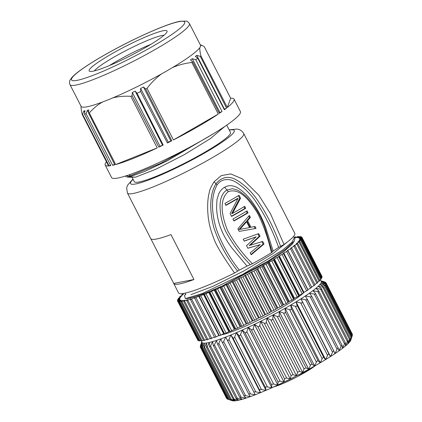 <?xml version="1.0" encoding="UTF-8"?>
<svg xmlns="http://www.w3.org/2000/svg" width="422" height="422" viewBox="0 0 422 422"><rect width="100%" height="100%" fill="white"/><g stroke="black" fill="none" stroke-linecap="round" stroke-linejoin="round"><path stroke-width="0.63" d="M289.154 240.577L272.865 253.675L243.874 270.956L212.767 286.406L190.929 294.635M294.962 238.351L294.255 241.094L285.377 249.381L268.36 260.907L222.9 285.636C203.91 294.181 191.419 298.512 185.422 298.623L184.504 295.775M293.432 236.584L294.445 237.37L292.05 242.175L282.492 250.167L242.687 274.363L202.265 293.554L185.422 298.623M294.255 241.089L292.182 244.18L283.832 251.617L267.416 262.305L222.9 285.636M130.203 174.471L129.158 176.29L129.48 176.913L135.578 177.166L127.217 177.198M127.164 177.182L129.085 176.987M129.158 176.29L160.233 163.551L202.602 140.115M129.48 176.913L144.604 171.485L167.392 160.761L214.17 133.278M125.645 175.985L129.143 176.322M193.951 279.512A65.31 7.86 152.9 0 1 173.737 283.521A65.31 7.86 152.9 0 1 173.706 283.442L193.951 279.512L170.963 234.59A65.31 7.86 -27.1 0 1 150.749 238.594L127.444 193.044A65.31 7.86 152.9 0 0 133.115 193.482A65.31 7.86 152.9 0 0 232.944 144.63A65.31 7.86 152.9 0 0 243.721 133.542C241.595 130.023 239.052 129.559 238.567 129.401L236.832 129.058L229.135 129.844M150.791 238.667L173.706 283.442M289.977 223.945A65.31 7.86 152.9 0 1 290.019 224.019A65.31 7.86 152.9 0 1 290.051 224.093L267.063 179.171A65.31 7.86 -27.1 0 0 267.026 179.092L243.721 133.542M237.639 271.151L239.327 270.117C229.526 257.752 221.935 244.28 216.549 229.705C212.261 215.468 209.913 198.013 217.05 184.973L214.081 181.745C211.105 186.624 209.523 190.132 209.333 192.268C207.935 197.243 207.408 203.742 207.756 211.765L208.294 217.974L209.359 224.145C210.61 229.447 211.955 233.799 213.39 237.196C215.093 243.425 222.146 255.357 234.558 272.997L237.639 271.151C227.231 258.021 219.366 243.726 214.044 228.265C210.098 213.949 208.563 195.987 215.98 183.744C221.772 176.887 228.513 175.573 236.199 179.798C243.473 184.097 249.903 189.942 255.495 197.327C265.834 211.939 274.194 228.291 280.577 246.385L284.027 244.465A65.31 7.86 -27.1 0 0 294.804 233.377L290.019 224.019M250.293 264.663L252.393 263.713C242.518 253.844 234.289 242.856 227.701 230.755C222.837 218.992 217.826 200.471 228.323 191.63L224.578 187.268C222.236 188.544 220.289 190.728 218.744 193.819L216.998 199.49L216.56 207.777C216.992 216.734 219.055 225.116 222.753 232.923C224.815 237.465 227.833 242.434 231.799 247.825L247.039 266.108L250.293 264.663C240.34 254.661 232.037 243.362 225.39 230.771C222.468 224.177 220.743 217.261 220.226 210.024C219.625 203.309 220.237 194.115 226.92 189.995L232.543 188.703L237.628 190.195M224.578 187.268C229.241 184.857 234.611 184.24 243.568 192.258C248.526 196.473 253.596 203.109 258.776 212.171C261.192 216.528 263.565 221.845 265.902 228.117L273.139 251.058A61.781 7.438 -27.1 0 0 278.604 247.466L280.577 246.385M228.323 191.63C240.651 187.331 250.926 202.576 257.568 213.205C263.745 225.654 268.36 238.831 271.42 252.741L273.139 251.058M231.456 216.196A63.189 7.607 -27.1 0 0 244.871 208.447L245.709 208.283A65.31 7.86 152.9 0 1 231.578 216.433L230.08 213.506L238.071 198.424A65.31 7.86 152.9 0 1 225.923 205.382L224.926 203.43A65.31 7.86 -27.1 0 0 239.058 195.28L240.556 198.208L232.49 213.421A65.31 7.86 -27.1 0 0 244.713 206.332L245.709 208.283M244.006 206.759L244.871 208.447M238.351 195.708L239.717 198.372L231.652 213.585L232.49 213.421M225.802 205.145A63.189 7.607 -27.1 0 0 237.233 198.583L238.071 198.424M239.717 198.372L240.556 198.208M233.788 220.748A63.189 7.607 -27.1 0 0 247.197 212.994L248.041 212.83A65.31 7.86 152.9 0 1 233.909 220.98L232.907 219.029A65.31 7.86 -27.1 0 0 247.039 210.879L248.041 212.83M246.337 211.306L247.197 212.994M239 229.536L249.592 227.59L239 229.536L245.768 221.898L246.601 221.74L249.592 227.59M246.601 221.74L239.838 229.373M248.806 216.133L249.529 217.546L246.77 220.891L250.093 227.389L254.181 226.646L255.173 228.576M254.181 226.646L255.025 226.482L256.022 228.429L239.227 231.383L237.897 228.782L249.37 215.431L250.367 217.383L247.603 220.727L246.77 220.891M250.093 227.389L250.932 227.226L247.603 220.727M255.025 226.482L250.932 227.226M249.529 217.546L250.367 217.383M261.877 241.685L263.164 244.19L251.016 254.419M257.905 233.915L259.171 236.394L249.228 245.551L262.674 241.431L264.003 244.027L251.201 254.777L250.204 252.831L260.2 244.602L247.878 248.278L246.548 245.678L256.207 236.805L244.217 241.131L243.22 239.179L258.681 233.63L260.01 236.23L250.061 245.388M256.207 236.805L244.159 241.015M260.2 244.602L247.841 248.205M263.164 244.19L264.003 244.027M259.171 236.394L260.01 236.23M252.393 263.713A65.31 7.86 -27.1 0 0 271.42 252.741M217.05 184.973C222.019 177.641 231.082 178.443 237.401 183.18C244.006 187.605 249.845 193.308 254.909 200.286C264.705 214.482 272.601 230.206 278.604 247.466M239.327 270.117A61.781 7.438 -27.1 0 0 247.039 266.108M214.081 181.745L221.265 175.621L230.723 173.906L242.328 178.849L258.776 195.117L270.518 213.859L284.027 244.465M173.737 283.521L178.527 292.879A65.31 7.86 -27.1 0 0 234.558 272.997M132.118 177.382L134.307 181.66A54.011 6.504 -27.1 0 0 185.348 162.845A54.011 6.504 -27.1 0 0 230.47 132.45L226.725 125.134M135.578 177.166L156.177 169.09L184.245 154.695L210.346 138.643L224.805 126.452M294.403 237.296L295.79 236.789L294.683 237.781M294.72 237.86A67.072 8.076 152.9 0 1 294.857 237.839L298.301 236.415L296.756 237.67A67.072 8.076 152.9 0 1 296.977 237.665L300.19 236.394L298.322 237.797A67.072 8.076 152.9 0 1 298.47 237.834L301.424 236.721L299.245 238.272A67.072 8.076 152.9 0 1 299.314 238.351L301.999 237.401L299.573 239.179M301.588 237.76L321.701 277.069L322.113 276.705L301.999 237.401M299.52 239.079A67.072 8.076 152.9 0 1 299.509 239.2L301.904 238.414L299.198 240.329M320.957 278.483L322.018 277.723L301.904 238.414M299.14 240.218A67.072 8.076 152.9 0 1 299.05 240.376L301.139 239.759L298.175 241.801M319.559 280.192L321.253 279.069L301.139 239.759M298.106 241.669A67.072 8.076 152.9 0 1 297.937 241.864L299.715 241.416L296.518 243.584M317.513 282.186L319.834 280.725L299.715 241.416M296.434 243.425A67.072 8.076 152.9 0 1 296.191 243.652L297.652 243.373L294.245 245.667M314.844 284.444L317.766 282.677L297.652 243.373M294.139 245.456A67.072 8.076 152.9 0 1 293.823 245.72L294.962 245.599L291.249 247.751L291.407 248.052M311.573 286.949L315.081 284.908L294.962 245.599M291.249 247.751A67.072 8.076 152.9 0 1 290.863 248.041L291.686 248.078L287.793 250.278L307.912 289.587L311.752 287.366M287.793 250.278A67.072 8.076 152.9 0 1 287.34 250.594L287.851 250.779L283.811 253.01L303.93 292.319L307.965 290.088L287.851 250.8M303.444 292.641A67.072 8.076 -27.1 0 0 303.93 292.319M283.811 253.01A67.072 8.076 152.9 0 1 283.299 253.353L283.5 253.669L279.348 255.917L299.462 295.226L303.618 292.979L283.5 253.675L303.618 292.979M279.348 255.917A67.072 8.076 152.9 0 1 278.778 256.275L278.689 256.745L274.448 258.971L294.561 298.28L298.802 296.054L298.892 295.585A67.072 8.076 -27.1 0 0 299.462 295.226M298.892 295.585L278.778 256.275M274.448 258.971A67.072 8.076 152.9 0 1 273.831 259.345L273.451 259.952L269.167 262.131L289.281 301.44L293.564 299.261L293.944 298.655A67.072 8.076 -27.1 0 0 294.561 298.28M293.944 298.655L273.831 259.345M269.167 262.131A67.072 8.076 152.9 0 1 268.508 262.516L266.108 264.262L263.56 265.369L283.679 304.679L286.221 303.571L288.622 301.825A67.072 8.076 -27.1 0 0 289.281 301.44M288.622 301.825L268.508 262.516M263.56 265.369A67.072 8.076 152.9 0 1 262.869 265.765L261.925 266.635L257.694 268.645L277.813 307.954L282.038 305.945L282.983 305.074A67.072 8.076 -27.1 0 0 283.679 304.679M282.983 305.074L262.869 265.765M257.694 268.645A67.072 8.076 152.9 0 1 256.977 269.046L253.891 271.045L251.633 271.932L271.752 311.241L274.005 310.355L277.09 308.355A67.072 8.076 -27.1 0 0 277.813 307.954M277.09 308.355L256.977 269.046M251.633 271.932A67.072 8.076 152.9 0 1 250.895 272.327L247.514 274.421L245.44 275.181L265.559 314.49L267.632 313.731L271.008 311.636A67.072 8.076 -27.1 0 0 271.752 311.241M271.008 311.636L250.895 272.327M245.44 275.181A67.072 8.076 152.9 0 1 244.691 275.571L242.982 276.763L239.184 278.367L259.303 317.676L261.171 317.049L264.805 314.881A67.072 8.076 -27.1 0 0 265.559 314.49M264.805 314.881L244.691 275.571M239.184 278.367A67.072 8.076 152.9 0 1 238.43 278.742L236.505 280.018L232.933 281.448L253.052 320.757L256.618 319.327L258.549 318.051A67.072 8.076 -27.1 0 0 259.303 317.676M258.549 318.051L238.43 278.742M232.933 281.448A67.072 8.076 152.9 0 1 232.184 281.812L228.16 284.059L226.762 284.396L246.875 323.706L248.273 323.368L252.303 321.121A67.072 8.076 -27.1 0 0 253.052 320.757M252.303 321.121L232.184 281.812M226.762 284.396A67.072 8.076 152.9 0 1 226.023 284.739L221.867 286.986L220.727 287.176L240.841 326.486L241.98 326.296L246.142 324.049A67.072 8.076 -27.1 0 0 246.875 323.706M246.142 324.049L226.023 284.739M220.727 287.176A67.072 8.076 152.9 0 1 220.01 287.498L217.557 288.928L214.898 289.756L235.017 329.065L235.882 329.028L240.129 326.807A67.072 8.076 -27.1 0 0 240.841 326.486M240.129 326.807L220.01 287.498M214.898 289.756A67.072 8.076 152.9 0 1 214.212 290.051L209.929 292.224L209.344 292.108L229.462 331.418L230.048 331.534L234.331 329.36A67.072 8.076 -27.1 0 0 235.017 329.065M234.331 329.36L214.212 290.051M209.344 292.108A67.072 8.076 152.9 0 1 208.695 292.372L204.422 294.477L204.121 294.208L224.24 333.517L224.536 333.786L226.139 333.143L228.814 331.681A67.072 8.076 -27.1 0 0 229.462 331.418M228.814 331.681L208.695 292.372M199.305 296.471L219.414 335.77L223.634 333.749A67.072 8.076 -27.1 0 0 224.24 333.517M204.121 294.208A67.072 8.076 152.9 0 1 203.52 294.445L199.3 296.46L199.29 296.033A67.072 8.076 152.9 0 1 198.736 296.233L194.611 298.159L194.901 297.563A67.072 8.076 152.9 0 1 194.405 297.726L190.406 299.541L191.002 298.781A67.072 8.076 152.9 0 1 190.57 298.903L186.724 300.601L187.637 299.673A67.072 8.076 152.9 0 1 187.268 299.757L183.612 301.319L184.841 300.227A67.072 8.076 152.9 0 1 184.546 300.269L181.096 301.693L182.647 300.443A67.072 8.076 152.9 0 1 182.425 300.443L179.213 301.714L181.08 300.311A67.072 8.076 152.9 0 1 180.932 300.274L177.978 301.387L180.152 299.842A67.072 8.076 152.9 0 1 180.088 299.762L177.404 300.712L179.883 299.029A67.072 8.076 152.9 0 1 179.893 298.913L177.498 299.694L180.263 297.895A67.072 8.076 152.9 0 1 180.352 297.737L178.263 298.349L181.296 296.439A67.072 8.076 152.9 0 1 181.46 296.244L179.688 296.692L182.969 294.688A67.072 8.076 152.9 0 1 183.211 294.456L181.75 294.741L183.987 293.353M223.634 333.749L203.52 294.445M214.735 337.431L218.854 335.543A67.072 8.076 -27.1 0 0 219.229 335.406M218.854 335.543L198.736 296.233M194.611 298.132L194.405 297.726M210.546 338.787L214.508 337.041M186.724 300.601L206.843 339.91L210.293 338.402M183.612 301.319L203.726 340.628L206.595 339.43M181.096 301.693L201.215 341.002L203.462 340.116M179.213 301.714L199.326 341.023L200.93 340.443M177.978 301.387L198.092 340.696L199.015 340.412M177.404 300.712L197.739 340.005M233.229 399.302L236.114 400.705A67.072 8.076 -27.1 0 0 238.841 400.172L234.11 399.133C232.891 398.885 232.596 398.943 233.229 399.302L206.469 347.411L206.58 342.991A67.072 8.076 152.9 0 0 209.307 342.458L207.276 346.694L206.469 347.411M236.325 398.621L238.873 400.167A67.072 8.076 -27.1 0 0 242.181 399.302L237.386 398.342C236.125 398.12 235.766 398.21 236.325 398.621L236.072 398.405M240.002 397.587L242.207 399.291A67.072 8.076 -27.1 0 0 246.037 398.11L241.236 397.207C239.954 397.007 239.543 397.134 240.002 397.587L239.828 397.403M244.227 396.221L246.079 398.094A67.072 8.076 -27.1 0 0 250.394 396.601L245.62 395.741C244.327 395.562 243.869 395.72 244.227 396.221L244.122 396.084M248.948 394.533L250.441 396.58A67.072 8.076 -27.1 0 0 255.199 394.792L250.483 393.958C249.196 393.789 248.685 393.984 248.948 394.533L222.114 342.1C222.536 342.838 223.048 342.643 223.649 341.519L250.483 393.958M222.114 342.1L220.906 338.866A67.072 8.076 152.9 0 0 225.665 337.078L255.252 394.77A67.072 8.076 -27.1 0 0 260.4 392.708L255.779 391.88C254.508 391.721 253.954 391.943 254.118 392.544L225.717 337.057L223.649 341.519M254.118 392.544L225.717 337.057A67.072 8.076 152.9 0 0 230.866 334.994L260.453 392.687A67.072 8.076 -27.1 0 0 265.934 390.371L261.45 389.527C260.2 389.369 259.609 389.617 259.683 390.271L260.453 392.687L230.866 334.994L228.946 339.441L255.779 391.88M259.683 390.271L232.849 337.832L230.918 334.973A67.072 8.076 152.9 0 0 236.399 332.657L265.992 390.345A67.072 8.076 -27.1 0 0 271.742 387.807L267.427 386.921C266.213 386.763 265.591 387.037 265.57 387.744L265.992 390.345L236.457 332.631L234.616 337.088L261.45 389.527M265.57 387.744L238.736 335.305L236.457 332.631A67.072 8.076 152.9 0 0 242.207 330.088L271.805 387.776A67.072 8.076 -27.1 0 0 277.766 385.038L273.651 384.099C272.475 383.936 271.837 384.231 271.726 384.985L271.805 387.776L242.207 330.088L240.593 334.488L267.427 386.921M271.726 384.985L244.892 332.547L242.27 330.062A67.072 8.076 152.9 0 0 248.231 327.324L277.829 385.012A67.072 8.076 -27.1 0 0 283.937 382.105L280.05 381.092L278.077 382.031L277.829 385.012L248.294 327.293L246.817 331.666L273.651 384.099M278.077 382.031L251.243 329.593L248.294 327.293A67.072 8.076 152.9 0 0 254.403 324.386L284.001 382.074A67.072 8.076 -27.1 0 0 290.183 379.03L286.554 377.927L284.56 378.909L284.001 382.074L254.466 324.354L253.216 328.654L280.05 381.092M284.56 378.909L257.726 326.47L254.466 324.354A67.072 8.076 152.9 0 0 260.648 321.311L290.246 378.998A67.072 8.076 -27.1 0 0 296.439 375.849L293.095 374.636L291.096 375.654L290.246 378.998L260.712 321.279L259.72 325.489L286.554 377.927M291.096 375.654L264.262 323.215L260.712 321.279A67.072 8.076 152.9 0 0 266.904 318.135L296.502 375.817A67.072 8.076 -27.1 0 0 302.637 372.6L299.599 371.265L297.621 372.304L296.502 375.817L266.968 318.098L266.261 322.202L293.095 374.636M304.056 368.891L277.222 316.458L273.103 314.886L302.701 372.568A67.072 8.076 -27.1 0 0 308.719 369.313L308.772 369.287A67.072 8.076 -27.1 0 0 314.59 366.038L312.211 364.413C311.473 364.091 310.845 364.444 310.339 365.463L308.772 369.287L279.232 311.573L279.158 315.408L305.992 367.847L308.719 369.319L279.179 311.605A67.072 8.076 152.9 0 1 273.166 314.854L302.701 372.568L304.056 368.891L305.992 367.847M310.339 365.463L283.505 313.024L279.232 311.573A67.072 8.076 152.9 0 0 285.056 308.324L314.654 366.006A67.072 8.076 -27.1 0 0 320.214 362.799L318.183 361.01C317.534 360.646 316.938 360.995 316.389 362.044L314.654 366.006L285.056 308.324L285.377 311.979L312.211 364.413M316.389 362.044L289.555 309.611L285.119 308.292A67.072 8.076 152.9 0 0 290.679 305.08L320.272 362.762A67.072 8.076 -27.1 0 0 325.526 359.623L323.848 357.671C323.294 357.265 322.73 357.603 322.155 358.684L320.272 362.762L290.679 305.08L291.354 308.572L318.183 361.01M322.155 358.684L295.321 306.245L290.737 305.048A67.072 8.076 152.9 0 0 295.986 301.915L325.573 359.597A67.072 8.076 -27.1 0 0 330.447 356.569L329.134 354.433C328.68 353.979 328.152 354.306 327.562 355.408L325.573 359.597L296.033 301.883L297.014 305.233L323.848 357.671M327.562 355.408L300.728 302.97L296.028 301.883A67.072 8.076 152.9 0 0 300.912 298.855L330.495 356.537A67.072 8.076 -27.1 0 0 334.941 353.652L333.987 351.331C333.633 350.83 333.153 351.136 332.557 352.259L330.495 356.537L300.96 298.823L329.134 354.433M337.078 349.274L334.984 353.62A67.072 8.076 -27.1 0 0 338.956 350.904L338.36 348.398C338.106 347.844 337.679 348.134 337.078 349.274L310.244 296.835L305.407 295.933L333.987 351.331M338.956 350.904L338.993 350.877A67.072 8.076 -27.1 0 0 342.448 348.366L342.2 345.665C342.042 345.064 341.672 345.333 341.087 346.478L338.913 350.719M342.448 348.366L342.479 348.34A67.072 8.076 -27.1 0 0 345.375 346.056L345.465 343.17C345.402 342.511 345.091 342.759 344.531 343.904L342.437 348.255M345.423 342.87L345.465 343.17M345.375 346.056L345.402 346.035A67.072 8.076 -27.1 0 0 347.712 344.004L348.118 340.929C348.15 340.222 347.902 340.438 347.375 341.583L345.381 345.987M348.108 340.554L348.118 340.929M347.733 343.983A67.072 8.076 -27.1 0 0 349.421 342.231L350.133 338.977C350.255 338.217 350.075 338.407 349.585 339.541L347.712 344.004M350.17 338.528L350.133 338.977M349.437 342.216A67.072 8.076 -27.1 0 0 350.497 340.76L351.484 337.331C351.695 336.519 351.579 336.677 351.141 337.8L349.421 342.231M352.159 336.007L352.027 336.371L325.193 283.937L320.963 283.041L325.209 285.288L351.579 336.814L351.484 337.331M352.027 336.371L350.508 340.744A67.072 8.076 -27.1 0 0 350.824 340.053L352.349 335.437L325.995 283.953M352.228 335.284C352.539 334.198 352.512 334.113 352.154 335.021M352.439 334.398L326.095 282.94M227.284 398.463C226.303 398.231 226.329 398.321 227.358 398.727M231.077 400.33L232.285 400.71A67.072 8.076 -27.1 0 0 232.406 400.747L227.764 399.207M228.93 399.597L232.416 400.752A67.072 8.076 -27.1 0 0 233.936 400.9L228.93 399.597L229.415 399.645L202.581 347.206L204.412 343.186A67.072 8.076 152.9 0 1 202.882 343.033L201.215 346.926L228.049 399.365M230.755 399.629L233.952 400.9A67.072 8.076 -27.1 0 0 236.088 400.71L231.446 399.565C230.243 399.281 230.016 399.302 230.755 399.629L230.333 399.407L203.947 347.833L204.612 347.132L231.446 399.565M206.574 343.039L204.612 347.132M204.422 343.181L203.947 347.833M202.096 347.158C201.948 348.161 202.112 348.176 202.581 347.206C202.112 348.176 201.948 348.161 202.096 347.158L202.871 343.033A67.072 8.076 152.9 0 1 201.996 342.543L200.524 346.288L200.883 346.984M200.935 346.768C200.708 347.802 200.798 347.855 201.215 346.926C200.798 347.855 200.708 347.802 200.935 346.768L201.996 342.543M200.45 346.024C200.149 347.09 200.176 347.174 200.524 346.288C200.176 347.174 200.149 347.09 200.45 346.024L200.614 345.481M200.439 346.061L201.858 341.256A67.072 8.076 152.9 0 1 202.08 340.739M200.65 344.932L200.519 345.301M319.691 280.451A67.072 8.076 152.9 0 1 320.261 280.556A67.072 8.076 152.9 0 1 320.398 280.593L324.629 281.943M325.119 282.508L324.914 282.102L321.153 281.047L325.32 282.582C326.333 282.977 326.354 283.067 325.394 282.846C326.354 283.067 326.333 282.977 325.32 282.582M325.926 283.885L325.394 282.846L321.39 281.875L325.33 283.568C326.28 284.011 326.232 284.138 325.193 283.937C326.232 284.138 326.28 284.011 325.33 283.568M351.141 337.8L324.307 285.362C325.409 285.541 325.526 285.383 324.65 284.892M324.307 285.362L319.923 284.533M320.963 283.041A67.072 8.076 152.9 0 1 319.902 284.502L323.753 286.928L350.149 338.513M349.585 339.541L322.751 287.108L323.753 286.928M322.751 287.108L318.225 286.322M319.902 284.502L319.892 284.518A67.072 8.076 152.9 0 1 318.199 286.269L321.284 288.495C321.981 289.086 321.733 289.307 320.541 289.149L315.909 288.4M348.081 340.522L321.284 288.495M318.177 286.29A67.072 8.076 152.9 0 1 315.867 288.316L318.631 290.732C319.238 291.38 318.926 291.623 317.697 291.47L313.013 290.753M345.391 342.828L318.631 290.732M315.841 288.342A67.072 8.076 152.9 0 1 312.945 290.626L315.366 293.232C315.878 293.928 315.508 294.197 314.253 294.039L309.579 293.401M342.115 345.402L315.366 293.232M312.913 290.647A67.072 8.076 152.9 0 1 309.458 293.163L311.526 295.959C311.932 296.703 311.505 296.998 310.244 296.835M338.291 348.224L311.526 295.959M309.421 293.19A67.072 8.076 152.9 0 1 305.449 295.906L305.839 296.661M334.709 353.082L334.941 353.652M332.557 352.259L305.723 299.826C306.984 300 307.464 299.689 307.158 298.892M305.723 299.826L300.96 298.823A67.072 8.076 152.9 0 0 305.407 295.933M300.728 302.97C301.983 303.165 302.511 302.838 302.3 301.994M295.321 306.245C296.56 306.462 297.125 306.124 297.014 305.233M289.555 309.611C290.779 309.853 291.375 309.511 291.354 308.572M283.505 313.024C284.681 313.298 285.309 312.95 285.377 311.979M277.222 316.458C278.356 316.764 279.005 316.416 279.158 315.408M297.621 372.304L270.787 319.865L266.968 318.098A67.072 8.076 152.9 0 0 273.103 314.886L272.765 318.832L299.599 371.265M270.787 319.865C271.868 320.214 272.528 319.871 272.765 318.832M264.262 323.215C265.28 323.605 265.944 323.268 266.261 322.202M257.726 326.47C258.675 326.913 259.34 326.586 259.72 325.489M251.243 329.593C252.119 330.083 252.773 329.772 253.216 328.654M244.892 332.547C245.683 333.09 246.321 332.794 246.817 331.666M238.736 335.305C239.438 335.896 240.055 335.627 240.593 334.488M232.849 337.832C233.456 338.481 234.046 338.228 234.616 337.088M227.289 340.106C227.801 340.802 228.355 340.58 228.946 339.441M221.059 339.267L220.859 338.882L218.786 343.302L245.62 395.741M218.786 343.302C218.179 344.415 217.715 344.574 217.393 343.788L244.101 396.042M217.393 343.788L216.502 340.39L214.402 344.769L241.236 397.207M216.591 340.565L216.502 340.39A67.072 8.076 152.9 0 1 212.667 341.577L210.552 345.903L237.386 398.342M214.402 344.769C213.806 345.861 213.395 345.987 213.168 345.154L239.807 397.36M213.168 345.154L212.677 341.577M212.693 341.693L212.635 341.588A67.072 8.076 152.9 0 1 209.338 342.453L209.586 346.631L236.056 398.363M209.491 346.182C209.618 347.063 209.971 346.974 210.552 345.903M204.412 343.186A67.072 8.076 152.9 0 0 206.553 342.991L206.58 342.986M201.99 342.537A67.072 8.076 152.9 0 1 201.758 341.72L201.758 341.709A67.072 8.076 152.9 0 1 201.858 341.256M320.398 280.593A67.072 8.076 152.9 0 1 321.153 281.047M321.158 281.052A67.072 8.076 152.9 0 1 321.39 281.875M321.39 281.885A67.072 8.076 152.9 0 1 320.973 283.03M220.906 338.866L220.859 338.882A67.072 8.076 152.9 0 1 216.544 340.38M93.062 71.197A43.772 5.27 -27.1 0 0 135.794 52.914A43.772 5.27 -27.1 0 0 167.08 31.756A43.772 5.27 -27.1 0 0 125.709 46.293A43.772 5.27 -27.1 0 0 89.717 71.344A43.772 5.27 -27.1 0 0 93.062 71.197M164.005 35.269A40.243 4.842 -27.1 0 0 161.927 35.522A40.243 4.842 -27.1 0 0 124.685 51.247A40.243 4.842 -27.1 0 0 94.364 70.907M109.393 65.568A40.243 4.842 152.9 0 1 150.886 44.336M69.994 84.658L81.108 106.37A67.072 8.076 -27.1 0 0 102.572 101.992A67.072 8.076 -27.1 0 0 112.753 97.909A67.072 8.076 -27.1 0 0 161.536 73.897A67.072 8.076 -27.1 0 0 172.54 67.552A67.072 8.076 -27.1 0 0 199.775 47.723A67.072 8.076 -27.1 0 0 200.603 45.46A67.072 8.076 -27.1 0 0 200.524 45.259L189.415 23.548A67.072 8.076 152.9 0 1 144.867 55.24A67.072 8.076 152.9 0 1 75.865 85.096A67.072 8.076 152.9 0 1 69.994 84.658C69.308 82.58 69.403 80.95 70.279 79.763L71.729 77.701C73.37 75.812 75.849 73.623 79.167 71.144C86.441 65.726 96.432 59.476 109.156 52.391C135.889 37.479 167.724 23.426 180.041 21.274L186.229 21.1C186.877 20.952 187.938 21.77 189.415 23.548M168.325 142.219L170.841 140.953L143.485 87.011L145.68 89.016L171.786 140.769A72.368 8.714 152.9 0 1 167.381 142.984L168.325 142.219L140.61 88.456L143.485 87.011M160.007 146.286L163.182 145.052A72.368 8.714 152.9 0 1 158.809 147.157L160.007 146.286L132.334 92.502L135.177 91.131L162.502 145.084M224.145 109.351L226.567 108.079A72.368 8.714 152.9 0 1 224.362 109.767L197.797 58.283L195.302 56.458L196.742 55.361L224.43 109.134M219.145 113.006L222.019 111.471A72.368 8.714 152.9 0 1 219.324 113.354L192.727 61.886L190.512 59.892L192.268 58.669L219.92 112.463M112.632 165.313L86.088 113.745L87.391 110.284L88.826 109.942L88.588 113.143L114.837 164.786A72.368 8.714 152.9 0 1 112.632 165.313L114.594 164.311M87.391 110.284L88.62 112.706M109.103 165.899L82.596 114.304L83.899 110.896L84.991 110.754L84.495 114.051L110.78 165.672A72.368 8.714 152.9 0 1 109.103 165.899L110.532 165.192M83.899 110.896L84.727 112.521M157.227 147.911A72.368 8.714 152.9 0 1 115.702 164.554L157.227 147.911L130.82 96.306C124.189 95.963 118.165 96.496 112.753 97.909M115.702 164.554L89.3 112.954C93.383 108.312 97.809 104.656 102.572 101.992M158.809 147.157L132.112 95.694L132.334 92.502M135.177 91.131L137.071 93.304L163.182 145.052M167.381 142.984L140.674 91.532L140.61 88.456M171.786 140.769L170.841 140.953M140.674 91.532A72.368 8.714 152.9 0 1 137.071 93.304M161.536 73.897C156.356 77.695 151.509 82.512 146.993 88.346A72.368 8.714 152.9 0 1 145.68 89.016M132.112 95.694A72.368 8.714 152.9 0 1 130.82 96.306M218.279 114.067A72.368 8.714 152.9 0 1 173.4 139.951L218.279 114.067L191.873 62.467C184.81 63.311 178.364 65.009 172.54 67.552M146.993 88.346L173.4 139.951M192.268 58.669L195.787 59.75L222.019 111.471M196.742 55.361L200.302 56.369L226.567 108.079M197.797 58.283A72.368 8.714 152.9 0 1 195.787 59.75M199.775 47.723C199.685 49.485 200.06 52.207 200.904 55.889A72.368 8.714 152.9 0 1 200.302 56.369M192.727 61.886A72.368 8.714 152.9 0 1 191.873 62.467M230.67 98.252A72.368 8.714 152.9 0 1 234.041 99.128A72.368 8.714 152.9 0 1 227.31 107.494L230.67 98.252L204.264 46.652L202.022 45.365L200.603 45.46M200.904 55.889L227.31 107.494M81.029 106.175C80.94 107.932 81.314 110.654 82.158 114.341L108.559 165.941A72.368 8.714 152.9 0 1 105.194 165.065A72.368 8.714 152.9 0 1 106.455 161.821M86.088 113.745A72.368 8.714 152.9 0 1 84.495 114.051M89.3 112.954A72.368 8.714 152.9 0 1 88.588 113.143M82.596 114.304A72.368 8.714 152.9 0 1 82.158 114.341M105.194 165.065L111.577 177.541A72.368 8.714 -27.1 0 0 114.948 178.422A72.368 8.714 -27.1 0 0 188.571 147.842A72.368 8.714 -27.1 0 0 240.424 111.608L234.041 99.128M133.109 179.324A58.247 7.01 -27.1 0 0 185.58 163.298A58.247 7.01 -27.1 0 0 229.273 130.113M295.906 237.37L295.685 236.932M298.375 237.064L298.138 236.605M300.206 237.127L299.952 236.636M301.377 237.554L301.108 237.022M321.506 278.145L301.387 238.836M320.63 279.559L300.517 240.25M319.09 281.284L298.976 241.975M316.901 283.304L296.787 243.995M314.084 285.604L293.97 246.295M310.676 288.152L290.563 248.843M306.71 290.916L286.596 251.607M302.231 293.876L282.118 254.566M278.689 256.745L298.802 296.054M297.288 296.993L277.17 257.689M273.451 259.952L293.564 299.261M291.929 300.237L271.815 260.928M267.838 263.259L287.957 302.569M286.221 303.571L266.108 264.262M261.925 266.635L282.038 305.945M280.224 306.952L260.11 267.643M255.764 270.033L275.877 309.342M274.005 310.355L253.891 271.045M249.423 273.419L269.542 312.728M267.632 313.731L247.514 274.421M242.982 276.763L263.096 316.067M261.171 317.049L241.052 277.739M236.505 280.018L256.618 319.327M254.693 320.272L234.579 280.962M230.059 283.151L250.172 322.461M248.273 323.368L228.16 284.059M223.718 286.132L243.837 325.441M241.98 326.296L221.867 286.986M217.557 288.928L237.67 328.237M235.882 329.028L215.763 289.719M211.638 291.502L231.752 330.811M230.048 331.534L209.929 292.224M206.02 293.833L226.139 333.143M224.536 333.786L204.422 294.477M200.777 295.896L220.896 335.205M195.961 297.658L216.075 336.967M191.62 299.108L211.738 338.418M187.811 300.232L207.925 339.541M184.567 301.013L204.681 340.322M181.929 301.445L202.043 340.754M179.92 301.519L200.039 340.828M178.569 301.239L198.683 340.549M177.889 300.606L178.179 301.171M177.884 299.625L178.147 300.142M178.559 298.312L178.801 298.792M179.899 296.682L180.131 297.13M181.898 294.746L182.114 295.173M207.276 346.694L234.11 399.133M347.375 341.583L320.541 289.149M344.531 343.904L317.697 291.47M341.087 346.478L314.253 294.039M307.216 299.013L333.939 351.236M248.869 394.375L222.23 342.316M221.682 334.783A49.775 5.992 -27.1 0 0 263.201 317.692A49.775 5.992 -27.1 0 0 302.785 293.591M303.566 292.879A49.775 5.992 -27.1 0 0 304.341 292.108M273.651 386.942A27.008 3.249 -27.1 0 0 295.3 377.711A27.008 3.249 -27.1 0 0 315.456 365.547M77.099 80.349A63.543 7.649 -27.1 0 0 175.009 32.236A63.543 7.649 -27.1 0 0 132.218 40.364A63.543 7.649 -27.1 0 0 77.099 80.349M185.785 294.661L185.015 293.153M294.967 238.346L294.466 237.359M185.532 294.171L184.472 295.753M125.999 176.771L125.661 176.122M272.227 252.134L264.879 227.643C261.323 217.277 256.159 208.088 249.381 200.081C245.957 196.019 242.033 192.722 237.618 190.19M132.972 179.055L127.739 185L127.091 186.445L126.669 188.122L127.444 193.044M295.79 236.789L296.054 237.301M298.301 236.415L298.586 236.974M300.19 236.394L300.501 237.006M301.424 236.721L301.777 237.412M291.686 248.078L311.8 287.387M287.851 250.779L307.965 290.088M199.3 296.46L219.414 335.77M194.611 298.159L214.729 337.468M190.406 299.541L210.52 338.85M177.498 299.694L177.831 300.343M178.263 298.349L178.564 298.934M179.688 296.692L179.957 297.23M181.75 294.741L182.003 295.236M202.059 347.886L228.418 399.391M200.819 347.57L227.163 399.043M200.244 346.895L226.577 398.357M325.515 282.255L325.773 282.761M273.424 387.043L283.558 383.287L296.961 376.862L315.672 365.426M200.302 44.822L201.959 45.344"/></g></svg>
